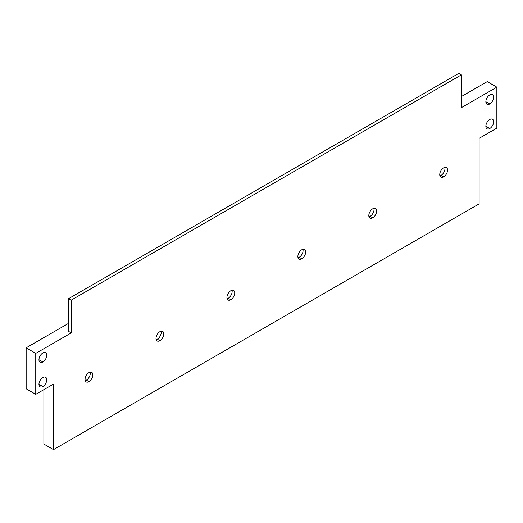 <?xml version="1.0" encoding="UTF-8"?>
<svg xmlns="http://www.w3.org/2000/svg" width="523" height="523" viewBox="0 0 523 523"><rect width="100%" height="100%" fill="white"/><g stroke="black" fill="none" stroke-linecap="round" stroke-linejoin="round"><path stroke-width="0.78" d="M487.24 81.614L461.384 96.546L487.24 81.614L496.85 87.164L461.384 107.64L461.384 74.881L71.233 300.13L71.233 332.896L35.76 353.371L35.76 394.329L53.496 384.091L53.496 449.617L479.114 203.885L479.114 138.36L496.85 128.122L496.85 87.164L487.24 81.614M68.644 323.292L26.15 347.821L26.15 388.779L35.76 394.329L26.15 388.779L26.15 347.821L35.76 353.371L71.233 332.896L68.644 331.399L68.644 298.633L458.795 73.383L461.384 74.881L461.384 107.64L496.85 87.164L496.85 128.122L479.114 138.36L479.114 203.885L53.496 449.617L43.886 444.066L53.496 449.617L53.496 384.091L35.76 394.329L35.76 353.371L26.15 347.821L68.644 323.292M43.886 389.635L43.886 444.066L43.886 389.635M485.854 101.704L489.757 103.959A5.518 3.184 120 0 0 493.359 99.095A5.518 3.184 120 0 0 492.516 94.676A5.518 3.184 120 0 0 489.757 94.944A5.518 3.184 120 0 0 486.155 99.808A5.518 3.184 120 0 0 486.998 104.227A5.518 3.184 120 0 0 489.757 103.959L485.854 101.704M489.757 94.944A5.518 3.184 -60 0 1 493.66 97.2A5.518 3.184 -60 0 1 489.757 103.959A5.518 3.184 -60 0 1 485.854 101.704A5.518 3.184 -60 0 1 489.757 94.944M489.757 119.519A5.518 3.184 -60 0 1 493.66 121.774A5.518 3.184 -60 0 1 489.757 128.527A5.518 3.184 -60 0 1 485.854 126.278A5.518 3.184 -60 0 1 489.757 119.519A5.518 3.184 120 0 0 486.155 124.382A5.518 3.184 120 0 0 486.998 128.802A5.518 3.184 120 0 0 489.757 128.527A5.518 3.184 120 0 0 493.359 123.67A5.518 3.184 120 0 0 492.516 119.244A5.518 3.184 120 0 0 489.757 119.519M42.853 352.96A5.518 3.184 -60 0 1 46.756 355.215A5.518 3.184 -60 0 1 42.853 361.975A5.518 3.184 -60 0 1 38.957 359.719A5.518 3.184 -60 0 1 42.853 352.96A5.518 3.184 120 0 0 39.251 357.824A5.518 3.184 120 0 0 40.094 362.243A5.518 3.184 120 0 0 42.853 361.975A5.518 3.184 120 0 0 46.462 357.111A5.518 3.184 120 0 0 45.612 352.692A5.518 3.184 120 0 0 42.853 352.96M42.853 377.534A5.518 3.184 -60 0 1 46.756 379.79A5.518 3.184 -60 0 1 42.853 386.543A5.518 3.184 -60 0 1 38.957 384.294A5.518 3.184 -60 0 1 42.853 377.534A5.518 3.184 120 0 0 39.251 382.398A5.518 3.184 120 0 0 40.094 386.817A5.518 3.184 120 0 0 42.853 386.543A5.518 3.184 120 0 0 46.462 381.685A5.518 3.184 120 0 0 45.612 377.26A5.518 3.184 120 0 0 42.853 377.534M443.648 167.844A5.518 3.184 -60 0 1 447.551 170.099A5.518 3.184 -60 0 1 443.648 176.859A5.518 3.184 -60 0 1 439.745 174.604A5.518 3.184 -60 0 1 443.648 167.844A5.518 3.184 120 0 0 440.046 172.708A5.518 3.184 120 0 0 440.889 177.127A5.518 3.184 120 0 0 443.648 176.859A5.518 3.184 120 0 0 447.25 171.995A5.518 3.184 120 0 0 446.407 167.576A5.518 3.184 120 0 0 443.648 167.844M372.709 208.801A5.518 3.184 -60 0 1 376.612 211.057A5.518 3.184 -60 0 1 372.709 217.81A5.518 3.184 -60 0 1 368.807 215.561A5.518 3.184 -60 0 1 372.709 208.801A5.518 3.184 120 0 0 369.107 213.665A5.518 3.184 120 0 0 369.951 218.084A5.518 3.184 120 0 0 372.709 217.81A5.518 3.184 120 0 0 376.318 212.953A5.518 3.184 120 0 0 375.468 208.527A5.518 3.184 120 0 0 372.709 208.801M301.778 249.759A5.518 3.184 -60 0 1 305.674 252.008A5.518 3.184 -60 0 1 301.778 258.767A5.518 3.184 -60 0 1 297.875 256.512A5.518 3.184 -60 0 1 301.778 249.759A5.518 3.184 120 0 0 298.169 254.616A5.518 3.184 120 0 0 299.019 259.042A5.518 3.184 120 0 0 301.778 258.767A5.518 3.184 120 0 0 305.38 253.903A5.518 3.184 120 0 0 304.53 249.484A5.518 3.184 120 0 0 301.778 249.759M230.839 290.71A5.518 3.184 -60 0 1 234.742 292.965A5.518 3.184 -60 0 1 230.839 299.718A5.518 3.184 -60 0 1 226.936 297.469A5.518 3.184 -60 0 1 230.839 290.71A5.518 3.184 120 0 0 227.23 295.573A5.518 3.184 120 0 0 228.08 299.993A5.518 3.184 120 0 0 230.839 299.718A5.518 3.184 120 0 0 234.441 294.861A5.518 3.184 120 0 0 233.598 290.435A5.518 3.184 120 0 0 230.839 290.71M159.901 331.667A5.518 3.184 -60 0 1 163.804 333.916A5.518 3.184 -60 0 1 159.901 340.676A5.518 3.184 -60 0 1 155.998 338.427A5.518 3.184 -60 0 1 159.901 331.667A5.518 3.184 120 0 0 156.299 336.531A5.518 3.184 120 0 0 157.142 340.95A5.518 3.184 120 0 0 159.901 340.676A5.518 3.184 120 0 0 163.503 335.812A5.518 3.184 120 0 0 162.66 331.392A5.518 3.184 120 0 0 159.901 331.667M88.962 372.618A5.518 3.184 -60 0 1 92.865 374.873A5.518 3.184 -60 0 1 88.962 381.633A5.518 3.184 -60 0 1 85.066 379.378A5.518 3.184 -60 0 1 88.962 372.618A5.518 3.184 120 0 0 85.36 377.482A5.518 3.184 120 0 0 86.203 381.908A5.518 3.184 120 0 0 88.962 381.633A5.518 3.184 120 0 0 92.571 376.769A5.518 3.184 120 0 0 91.721 372.35A5.518 3.184 120 0 0 88.962 372.618M485.854 126.278L489.757 128.527L485.854 126.278M38.957 359.719L42.853 361.975L38.957 359.719M38.957 384.294L42.853 386.543L38.957 384.294M444.792 167.386A5.518 3.184 -60 0 1 441.059 175.362L443.648 176.859L441.059 175.362A5.518 3.184 120 0 0 444.792 167.386M370.121 216.319A5.518 3.184 120 0 0 373.853 208.337A5.518 3.184 -60 0 1 370.121 216.319L372.709 217.81L370.121 216.319A5.518 3.184 -60 0 1 368.983 216.777A5.518 3.184 120 0 0 370.121 216.319M439.915 175.826A5.518 3.184 120 0 0 441.059 175.362A5.518 3.184 -60 0 1 439.915 175.826M299.182 257.27A5.518 3.184 120 0 0 302.915 249.294A5.518 3.184 -60 0 1 299.182 257.27L301.778 258.767L299.182 257.27A5.518 3.184 -60 0 1 298.045 257.734A5.518 3.184 120 0 0 299.182 257.27M86.373 380.136A5.518 3.184 120 0 0 90.106 372.16A5.518 3.184 -60 0 1 86.373 380.136L88.962 381.633L86.373 380.136A5.518 3.184 -60 0 1 85.236 380.6A5.518 3.184 120 0 0 86.373 380.136M157.312 339.179A5.518 3.184 120 0 0 161.045 331.203A5.518 3.184 -60 0 1 157.312 339.179L159.901 340.676L157.312 339.179A5.518 3.184 -60 0 1 156.168 339.643A5.518 3.184 120 0 0 157.312 339.179M228.25 298.228A5.518 3.184 120 0 0 231.977 290.252A5.518 3.184 -60 0 1 228.25 298.228L230.839 299.718L228.25 298.228A5.518 3.184 -60 0 1 227.106 298.685A5.518 3.184 120 0 0 228.25 298.228M461.384 74.881L458.795 73.383L68.644 298.633L71.233 300.13L461.384 74.881M71.233 300.13L71.233 332.896L68.644 331.399L68.644 298.633L71.233 300.13"/></g></svg>
